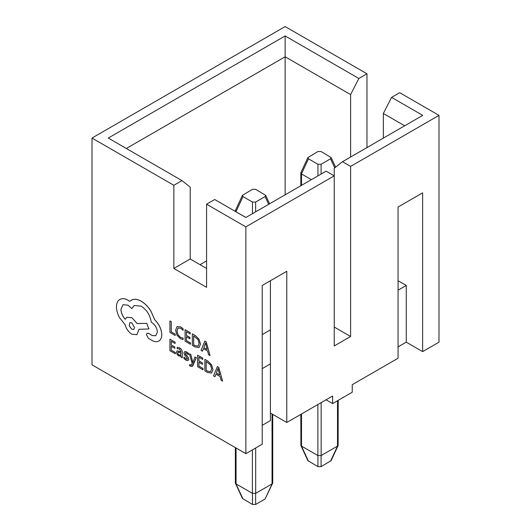 <?xml version="1.0" encoding="UTF-8"?>
<svg xmlns="http://www.w3.org/2000/svg" width="531" height="531" viewBox="0 0 531 531"><rect width="100%" height="100%" fill="white"/><g stroke="black" fill="none" stroke-linecap="round" stroke-linejoin="round"><path stroke-width="0.8" d="M262.228 334.596L270.412 329.877M398.071 290.185L406.255 285.466L398.071 280.74M206.579 260.894L200.034 264.677M262.228 368.62L270.412 363.894L270.412 280.74M398.071 346.882L406.255 342.156L422.623 351.608L438.991 342.156L438.991 115.373L399.71 92.693L391.579 97.385L422.736 115.373L342.482 161.709L334.238 168.287L334.238 175.847L245.86 226.876L206.579 204.196L214.703 199.503L245.86 217.491L326.114 171.155L334.238 175.847L334.238 345.94L350.606 336.488L334.238 327.043M422.623 351.608L422.623 192.859L398.071 207.03L398.071 358.226L352.245 384.683L352.245 392.243L332.605 403.58L326.054 399.803M262.228 425.311L270.412 420.592L270.412 363.894M332.605 403.58L332.605 396.02L286.78 422.477L286.78 271.288L262.228 285.459L262.228 444.215L245.86 453.66L92.009 364.837L92.009 138.053L285.14 26.55L366.974 73.796L366.974 147.565M92.009 138.053L173.843 185.299L173.843 268.454L206.579 287.351L206.579 204.196M245.86 226.876L245.86 453.66M438.991 115.373L350.606 166.402L342.482 161.709M173.843 185.299L181.974 180.606L108.264 138.053L285.14 35.935L358.85 78.488L366.974 73.796M206.579 268.454L190.211 259.002L190.211 187.191L181.974 180.606M383.342 138.12L383.342 113.481L404.675 125.801M285.14 194.811L285.14 56.79L350.606 94.584L350.606 157.017M406.255 342.156L406.255 285.466M391.579 97.385L383.342 113.481M350.606 94.584L358.85 78.488M285.14 35.935L285.14 56.79L126.325 148.481M350.606 336.488L350.606 166.402M286.78 422.477L270.412 413.032M173.843 268.454L190.211 259.002M338.194 400.354L338.121 445.569L331.145 460.603L321.089 466.656L317.93 466.656L307.874 460.603L300.898 445.569L300.831 414.366M321.149 402.637L321.149 455.552L337.517 446.106L337.517 400.746M301.508 413.974L301.508 446.106L317.877 455.552L317.877 404.522M311.385 179.664L301.508 173.962L301.508 185.365M321.089 164.271L330.554 158.809L331.145 157.574L321.089 151.521L317.93 151.521L307.874 157.574L308.471 158.809L317.93 164.271L321.089 164.271L321.089 174.055M272.722 414.366L272.722 483.051L265.088 498.987L255.623 504.45L252.464 504.45L242.408 498.397L235.359 483.051L235.359 447.6M255.683 447.991L255.683 493.352L272.045 483.9L272.045 413.974M236.043 447.991L236.043 483.9L252.404 493.352L252.404 449.883M245.913 217.458L236.043 211.823M255.623 202.065L265.088 196.603L265.679 195.368L255.623 189.315L252.464 189.315L242.408 195.368L242.999 196.603L252.464 202.065L255.623 202.065L255.623 211.856M242.408 195.368L235.432 210.402L236.043 211.756M307.874 157.574L300.898 172.602L301.508 173.962M321.149 455.552L317.877 455.552M301.508 446.106L300.898 445.569M338.121 445.569L337.517 446.106M255.683 493.352L252.404 493.352M236.043 483.9L235.432 483.369M272.655 483.369L272.045 483.9M175.203 335.486L175.237 334.152L171.261 331.855L171.261 321.64L169.94 320.916L169.94 332.446L175.203 335.486L175.237 334.152M175.203 334.172L171.261 331.855M171.228 331.875L171.261 321.64M171.228 321.66L169.94 320.916M183.089 339.561L183.089 338.134L180.513 337.417L177.945 334.722L176.969 330.866L178.018 328.005L180.739 328.297L183.089 330.342L183.089 328.789L180.726 326.95L177.055 326.525L175.615 330.176L176.896 335.081L180.328 338.639L183.089 339.561L183.122 338.114L180.547 337.397L177.978 334.703L177.002 330.846L178.104 327.952M183.089 330.342L183.122 328.769L180.759 326.93L177.055 326.525M190.463 344.294L190.463 342.98L186.381 340.623L186.381 336.747L189.952 338.805L189.952 337.484L186.381 335.426L186.381 331.736L190.231 333.959L190.231 332.632L185.087 329.665L185.087 341.194L190.49 344.274L190.49 342.96L186.414 340.603L186.414 336.76M189.952 338.805L189.985 337.464L186.414 335.406L186.414 331.749M190.231 333.959L190.264 332.612L185.087 329.665M198.972 347.593L200.479 344.161L198.972 339.203L195.196 335.499L192.348 333.853L192.348 345.382L195.096 346.969L199.132 347.506M198.09 346.139L199.118 343.424L198.023 339.541L193.636 335.924L193.636 344.811L195.083 345.648L198.109 346.132L195.116 345.628L193.669 344.792L193.669 335.944M199.006 347.573L200.512 344.148L199.006 339.183L195.229 335.479L192.348 333.853M210.017 355.584L206.214 341.858L204.833 341.061L201.03 350.394L202.457 351.217L203.413 348.621L207.575 351.018L208.59 354.761L210.05 355.564L206.247 341.838L204.833 341.061M203.824 347.553L207.176 349.484L205.477 342.907L203.824 347.553L207.163 349.444M202.457 351.217L203.433 348.635M205.51 342.887L203.858 347.533M175.31 353.838L175.31 352.524L171.228 350.168L171.228 346.292L174.799 348.349L174.799 347.028L171.228 344.971L171.228 341.28L175.084 343.504L175.084 342.176L169.94 339.209L169.94 350.739L175.343 353.819L175.343 352.504L171.261 350.148L171.261 346.312M174.799 348.349L174.832 347.015L171.261 344.951L171.261 341.3M175.084 343.504L175.117 342.156L169.94 339.209M179.657 347.924L177.201 347.274L177.201 348.681L179.544 349.033L180.985 351.88L177.088 350.845L176.504 352.325L177.122 354.429L178.768 356.029L180.985 355.843L180.985 357.117L182.239 357.841L182.239 352.538C182.239 350.453 181.376 348.92 179.657 347.924L177.201 347.274M180.507 356.248L180.952 355.823M178.111 352.086L177.779 352.942L178.137 354.111L179.093 355.033L180.454 355.146L180.985 352.982L178.097 352.093M182.239 357.841L182.272 352.518C182.272 350.433 181.41 348.9 179.69 347.905M180.54 356.228L180.965 355.83M180.985 351.847L177.102 350.838M178.144 352.073L177.812 352.923L178.17 354.091L179.126 355.013L180.487 355.126M183.932 357.038L183.932 358.531L185.87 360.131L187.947 360.675L188.751 359.361L188.332 357.755L185.233 353.427L185.611 352.843L186.593 353.102L188.405 354.748L188.405 353.341L186.72 352L184.742 351.515L183.938 352.81L184.297 354.316L187.463 358.757L185.989 359.022L183.932 357.038L186.023 359.002L187.496 358.737M187.981 360.655L188.784 359.341L188.366 357.735L185.538 354.33L185.259 353.407L185.644 352.823M185.259 353.407L185.611 352.843M188.405 354.748L188.439 353.321L186.753 351.98L184.775 351.495M187.463 358.757L187.237 359.334M191.651 364.751L190.37 365.175L189.66 364.598L189.66 365.886L192.03 366.596L196.278 357.675L194.95 356.945L192.853 362.6L190.835 354.529L189.401 353.739L192.195 363.569L191.233 365.262M196.244 357.695L194.95 356.945M192.819 362.58L192.693 361.797M192.66 361.81L190.835 354.529M190.802 354.549L189.401 353.739M191.253 365.255L189.66 364.598M192.03 366.596L193.045 365.282L196.278 357.675M202.968 369.808L202.968 368.494L198.886 366.138L198.886 362.255L202.457 364.319L202.457 362.998L198.886 360.934L198.886 357.244L202.736 359.474L202.736 358.146L197.592 355.173L197.592 366.709L203.001 369.788L203.001 368.474L198.919 366.118L198.919 362.275M202.457 364.319L202.49 362.978L198.919 360.914L198.919 357.263M202.736 359.474L202.769 358.126L197.592 355.173M211.477 373.107L212.984 369.676L211.477 364.717L207.701 361.007L204.853 359.368L204.853 370.897L207.601 372.483L211.603 373.034M206.174 361.452L206.174 370.306L207.621 371.142L210.561 371.673L211.623 368.932L210.528 365.056L206.141 361.432L206.141 370.326L207.588 371.162L210.615 371.64M211.511 373.087L213.017 369.656L211.511 364.697L207.734 360.987L204.853 359.368M222.522 381.099L218.719 367.372L217.338 366.576L213.535 375.908L214.962 376.731L215.918 374.129L220.08 376.532L221.095 380.276L222.555 381.079L218.752 367.352L217.338 366.576M216.329 373.067L219.681 374.999L217.982 368.421L216.329 373.067L219.668 374.952M214.962 376.731L215.944 374.143M218.015 368.401L216.363 373.047M161.763 334.576C161.404 329.074 159.061 324.142 154.733 319.781L150.897 311.093C148.103 306.706 144.89 303.427 141.239 301.256C138.08 299.471 135.246 298.9 132.723 299.53L129.597 301.336L127.964 300.227C124.818 298.455 122.097 298.196 119.8 299.451L119.8 299.451C117.623 300.778 116.515 303.247 116.462 306.872C116.501 310.277 117.49 313.834 119.448 317.525L125.124 324.74C126.272 328.901 128.522 332.061 131.874 334.211L136.885 334.696L138.969 329.293L148.912 328.961L146.709 323.346L137.197 323.591L131.874 317.73L126.856 317.259L125.197 319.29C122.535 316.264 121.114 312.932 120.935 309.288L123.019 304.701L128.037 305.192L131.801 308.591L134.224 305.484L141.312 306.214C146.901 309.985 150.213 315.314 151.255 322.198L151.82 322.529C155.191 324.846 157.037 328.039 157.362 332.121L155.736 335.738L152.244 335.565L148.627 333.388L147.074 333.242L146.423 334.663L148.488 338.393L152.676 340.809C155.218 341.991 157.368 342.004 159.134 340.849C160.86 339.621 161.736 337.53 161.763 334.576L161.796 334.563C161.437 329.054 159.094 324.122 154.767 319.762L150.93 311.073C148.136 306.686 144.923 303.407 141.273 301.236C138.113 299.451 135.279 298.88 132.757 299.511L131.137 300.168M158.862 341.021L159.167 340.836C160.893 339.601 161.769 337.51 161.796 334.563M131.801 329.253L133.752 329.446L134.569 327.654L131.801 322.855L129.836 322.669L129.259 325.861L131.801 329.253L133.772 329.439M155.749 335.731L152.278 335.546L148.66 333.375L147.107 333.222M131.801 308.591L134.237 305.478M125.23 319.27C122.568 316.244 121.148 312.912 120.968 309.268L123.039 304.694M148.912 328.961L146.742 323.326L137.23 323.578L131.9 317.711L126.856 317.259M136.918 334.676L139.003 329.273M129.63 301.316L127.998 300.207C124.851 298.435 122.13 298.176 119.833 299.431L119.833 299.431M129.856 322.656L129.298 325.855L131.834 329.233M268.666 204.322L265.088 196.603M252.464 213.681L252.464 202.065M242.999 196.603L235.983 211.723M334.762 167.876L330.554 158.809M317.93 175.88L317.93 164.271M308.471 158.809L301.455 173.922M317.93 466.656L317.93 455.585M301.455 446.073L308.471 461.193M330.554 461.193L337.57 446.073M321.089 455.585L321.089 466.656M252.464 504.45L252.464 493.385M235.983 483.874L242.999 498.987M265.088 498.987L272.098 483.874M255.623 493.385L255.623 504.45M265.679 195.368L269.589 203.791M235.359 211.431L235.359 210.714M331.145 157.574L335.612 167.192M300.831 185.757L300.831 172.92"/></g></svg>
